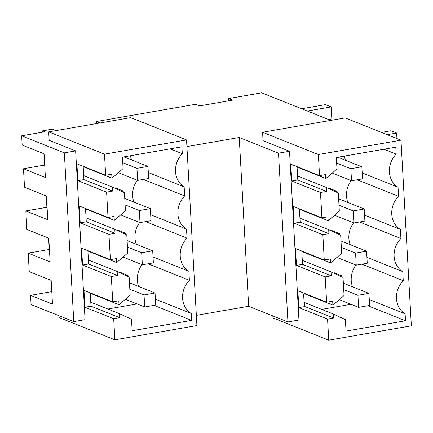 <?xml version="1.0" encoding="UTF-8"?>
<svg xmlns="http://www.w3.org/2000/svg" width="433" height="433" viewBox="0 0 433 433"><rect width="100%" height="100%" fill="white"/><g stroke="black" fill="none" stroke-linecap="round" stroke-linejoin="round"><path stroke-width="0.65" d="M58.969 315.722L59.072 317.541L114.864 339.818L196.918 325.567L186.536 139.908L130.744 117.63L48.691 131.881L104.483 154.159L186.536 139.908M143.301 179.414L184.664 195.927A21.109 18.359 111.8 0 0 186.52 229.073L187.024 238.123A21.109 18.359 111.8 0 0 188.875 271.274L189.383 280.319A21.109 18.359 111.8 0 0 191.234 313.47L191.624 320.404L153.986 305.373M114.864 339.818L113.684 318.72L119.746 317.67L119.524 313.692L131.508 319.278L132.146 330.731L191.624 320.404M184.664 195.927L184.16 186.877A21.109 18.359 111.8 0 1 182.304 153.731L181.92 146.798L122.442 157.125L123.08 168.578L111.947 178.174L111.725 174.201L105.663 175.257L104.483 154.159M42.683 132.152L42.613 130.858L44.891 131.767L21.65 135.8L22.17 145.055L44.085 153.807L45.411 177.498L23.49 168.746L24.524 187.251L46.445 196.003L47.771 219.693L25.85 210.941L26.884 229.447L48.805 238.199L50.125 261.889L28.21 253.137L29.244 271.643L51.164 280.395L52.485 304.085L30.57 295.333L31.084 304.588L73.783 321.632L85.074 319.673L75.634 150.89L49.162 140.319L48.691 131.881M113.684 318.72L84.933 307.241L83.991 290.364L112.737 301.844L111.324 276.525L82.573 265.045L81.631 248.169L110.383 259.648L108.964 234.329L80.213 222.849L79.271 205.973L108.023 217.453L106.605 192.133L77.859 180.653L76.912 163.777L105.663 175.257M272.844 315.928L272.952 317.909L328.744 340.186L327.565 319.089L298.819 307.609L297.872 290.732L326.623 302.212L325.205 276.893L296.459 265.413L295.512 248.537L324.263 260.017L322.845 234.697L294.099 223.217L293.152 206.341L321.903 217.821L320.485 192.501L291.739 181.021L290.797 164.145L319.543 175.625L318.363 154.527L262.577 132.249L263.048 140.687L289.52 151.258L298.954 320.041L287.94 321.952L248.661 306.272L196.344 315.354M248.661 306.272L239.222 137.483L186.91 146.571M189.383 280.319L148.021 263.805M188.875 271.274L153.038 256.964M155.398 299.16L191.234 313.47M142.051 264.666A21.109 18.359 111.8 0 0 138.663 286.467M107.828 309.021L137.093 303.939M119.524 313.692L90.778 302.218L90.253 292.865M119.746 317.67L91 306.191L90.778 302.218M84.933 307.241L91 306.191M112.737 301.844L118.804 300.789L119.026 304.762L90.275 293.287M111.324 276.525L117.386 275.475L117.164 271.496L129.148 277.082L130.16 295.165L119.026 304.762M73.783 321.632L64.344 152.849L75.634 150.89M51.603 291.68L50.97 280.319M49.243 249.484L48.61 238.123M46.883 207.288L46.25 195.927M44.529 165.092L43.89 153.731M42.613 130.858L52.415 129.153L56.046 130.604M96.586 123.562L96.472 121.505L195.597 104.288L199.581 105.879L232.624 100.142L228.64 98.551L261.684 92.814L330.78 120.401M328.744 340.186L411.35 325.843L400.969 140.178L345.182 117.9L262.577 132.249M287.94 321.952L278.506 153.168L239.222 137.483M289.52 151.258L278.506 153.168M21.65 135.8L64.344 152.849M30.57 295.333L51.792 291.647M139.691 222.47A21.109 18.359 111.8 0 0 136.303 244.272M137.331 180.274A21.109 18.359 111.8 0 0 133.943 202.076M130.49 155.728A21.109 18.359 111.8 0 0 131.583 159.88M125.613 234.34L125.548 233.192L118.144 230.237L117.175 230.405M123.253 192.144L123.189 190.996L115.79 188.041L114.815 188.209M127.973 276.535L127.908 275.388L120.504 272.433L119.535 272.601M319.543 175.625L325.611 174.569L325.832 178.542L336.966 168.946L336.322 157.493L395.8 147.166L396.19 154.099A21.109 18.359 111.8 0 0 398.041 187.245L398.544 196.295A21.109 18.359 111.8 0 0 400.401 229.441L400.904 238.491A21.109 18.359 111.8 0 0 402.76 271.637L403.264 280.687A21.109 18.359 111.8 0 0 405.12 313.833L405.505 320.772L367.866 305.741M327.565 319.089L333.632 318.033L333.405 314.06L345.388 319.646L346.032 331.099L405.505 320.772M318.363 154.527L400.969 140.178M326.623 302.212L332.685 301.157L332.907 305.13L304.161 293.65L303.62 294.115L304.08 302.315L304.659 302.58L304.881 306.559L298.819 307.609M325.205 276.893L331.272 275.837L331.05 271.864L343.028 277.45L344.04 295.533L332.907 305.13M304.161 293.65L304.134 293.233M333.632 318.033L304.881 306.559M28.21 253.137L49.432 249.451M127.908 275.388L126.165 275.691M403.264 280.687L361.901 264.173M402.76 271.637L366.924 257.332M369.279 299.528L405.12 313.833M355.937 265.034A21.109 18.359 111.8 0 0 352.543 286.835M321.708 309.389L350.979 304.307M333.405 314.06L304.659 302.58M341.853 276.898L341.789 275.756L340.046 276.059M353.577 222.838A21.109 18.359 111.8 0 0 350.183 244.64M351.217 180.642A21.109 18.359 111.8 0 0 347.829 202.444M344.376 156.096A21.109 18.359 111.8 0 0 345.469 160.248M339.494 234.702L339.429 233.56L332.03 230.605L331.056 230.773M337.134 192.506L337.069 191.364L329.67 188.409L328.696 188.577M341.789 275.756L334.39 272.801L333.415 272.969M145.661 221.609L187.024 238.123M186.52 229.073L150.679 214.768M117.164 271.496L88.419 260.022L87.915 251.091L116.666 262.566L127.8 252.969L126.788 234.886L114.805 229.301L86.059 217.821L85.534 208.473M125.548 233.192L123.806 233.495M110.383 259.648L116.445 258.593L116.666 262.566M108.964 234.329L115.026 233.279L114.805 229.301M87.915 251.091L87.894 250.669M82.573 265.045L88.641 263.995L88.419 260.022M117.386 275.475L88.641 263.995M331.05 271.864L302.299 260.385L301.774 251.037M331.272 275.837L302.521 264.363L302.299 260.385M296.459 265.413L302.521 264.363M324.263 260.017L330.325 258.961L330.547 262.934L301.801 251.454M322.845 234.697L328.912 233.641L328.69 229.669L340.674 235.254L341.68 253.337L330.547 262.934M25.85 210.941L47.073 207.255M400.904 238.491L359.547 221.977M400.401 229.441L364.564 215.131M339.429 233.56L337.686 233.863M148.319 172.572L184.16 186.877M85.561 208.895L114.307 220.37L125.44 210.774L124.428 192.69L112.45 187.105L83.699 175.625L83.174 166.277M123.189 190.996L121.446 191.299M108.023 217.453L114.085 216.397L114.307 220.37M106.605 192.133L112.672 191.083L112.45 187.105M80.213 222.849L86.281 221.799L86.059 217.821M115.026 233.279L86.281 221.799M328.69 229.669L299.939 218.189L299.42 208.841M328.912 233.641L300.161 222.167L299.939 218.189M294.099 223.217L300.161 222.167M321.903 217.821L327.965 216.765L328.192 220.738L299.441 209.258M320.485 192.501L326.552 191.446L326.33 187.473L338.314 193.058L339.326 211.142L328.192 220.738M23.49 168.746L44.713 165.06M398.544 196.295L357.187 179.782M362.205 172.935L398.041 187.245M337.069 191.364L335.326 191.667M96.472 121.505L100.099 122.95M228.765 100.813L228.64 98.551M77.859 180.653L83.921 179.603L83.699 175.625M112.672 191.083L83.921 179.603M291.739 181.021L297.801 179.971L297.06 166.645M326.552 191.446L297.801 179.971M111.947 178.174L83.201 166.7M182.304 153.731L170.082 148.849M325.832 178.542L297.081 167.062M396.19 154.099L383.968 149.217M326.33 187.473L297.579 175.993M144.043 294.927L144.714 306.986L155.728 305.07L155.057 293.017L144.043 294.927L129.83 289.255M144.714 306.986L125.397 299.273M155.057 293.017L129.467 282.798M357.923 295.295L358.6 307.349L369.609 305.438L368.938 293.385L357.923 295.295L343.71 289.623M358.6 307.349L339.283 299.636M368.938 293.385L343.353 283.166M141.683 252.731L142.354 264.79L153.369 262.874L152.697 250.821L141.683 252.731L127.47 247.059M142.354 264.79L123.037 257.072M152.697 250.821L127.107 240.602M355.563 253.099L356.24 265.153L367.254 263.242L366.578 251.189L355.563 253.099L341.35 247.422M356.24 265.153L336.923 257.44M366.578 251.189L340.993 240.97M139.323 210.535L139.994 222.594L151.009 220.678L150.338 208.625L139.323 210.535L125.11 204.863M139.994 222.594L120.683 214.876M150.338 208.625L124.747 198.406M353.204 210.903L353.88 222.957L364.895 221.046L364.218 208.993L353.204 210.903L338.99 205.226M353.88 222.957L334.563 215.244M364.218 208.993L338.633 198.774M136.963 168.34L137.64 180.399L148.654 178.483L147.978 166.429L136.963 168.34L122.75 162.667M137.64 180.399L118.323 172.68M328.555 119.513L331.835 118.945L331.158 106.891L307.311 111.032M331.158 106.891L325.464 104.618L301.617 108.759M147.978 166.429L124 156.854M350.844 168.708L351.52 180.761L362.535 178.851L361.858 166.797L350.844 168.708L336.636 163.03M351.52 180.761L332.203 173.048M396.937 138.571L396.628 133.034L387.178 134.674M396.628 133.034L390.934 130.761L381.484 132.401M361.858 166.797L337.886 157.222"/></g></svg>
